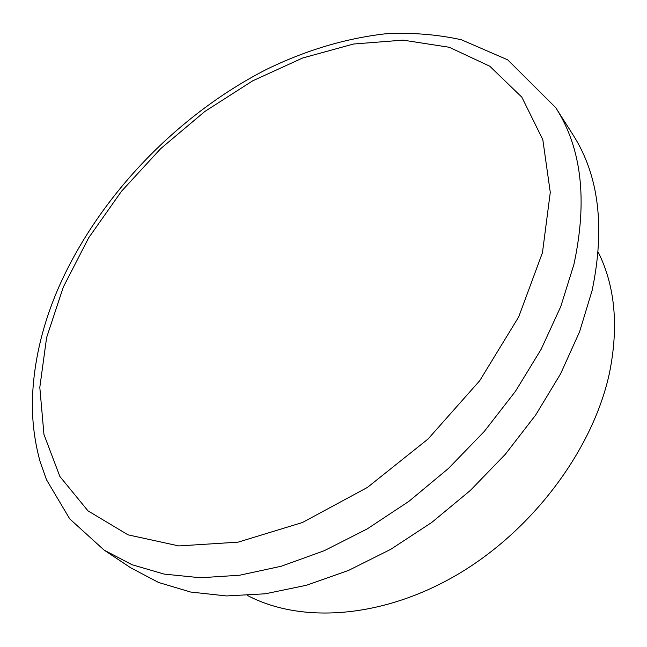 <?xml version="1.0" encoding="UTF-8"?>
<svg xmlns="http://www.w3.org/2000/svg" width="647" height="647" viewBox="0 0 647 647"><rect width="100%" height="100%" fill="white"/><g stroke="black" fill="none" stroke-linecap="round" stroke-linejoin="round"><path stroke-width="0.97" d="M555.773 107.717C581.669 148.066 587.711 200.311 573.905 264.453L560.755 306.589L541.143 349.291L515.441 391.338L484.247 431.476L448.403 468.493L408.977 501.296L367.14 528.955L324.147 550.751L281.259 566.238L239.633 575.223L200.327 577.755L164.217 574.107L131.988 564.71L104.143 550.128L130.767 567.823L158.58 582.478L190.655 592.037L226.474 595.944L265.343 593.784L306.395 585.284L348.596 570.395L390.804 549.295L431.792 522.42L470.345 490.45L505.315 454.291L535.684 415.002L560.634 373.756L579.575 331.79L592.175 290.268C605.244 226.968 598.831 175.111 572.918 134.697L555.773 107.717L507.717 59.839L461.408 39.774C436.782 34.34 411.298 32.374 384.957 33.862C344.908 38.529 305.279 50.45 266.087 69.617C175.871 115.862 97.285 198.314 57.664 289.735M247.615 595.523C301.494 623.999 383.695 618.419 458.917 573.671C534.034 528.923 593.38 448.476 609.523 372.729C618.847 326.185 615.071 285.974 598.2 252.095M63.285 287.147L46.608 337.588L39.807 387.383L43.956 434.477L59.88 476.499L87.992 510.855L128.041 534.843L178.847 545.931L238.12 542.146L302.424 522.517L367.35 487.474L428.023 439.038L479.734 380.687L518.676 316.949L542.461 252.67L550.282 192.361L542.817 139.679L521.83 97.155L489.755 66.204L449.285 47.28L403.049 40.13L353.488 44.028L302.723 57.979L252.621 80.867L204.784 111.502L160.65 148.697L121.523 191.237L88.655 237.845L63.285 287.147M104.143 550.128L69.714 518.87L46.503 479.767L40.179 461.837C34.76 442.443 32.148 422.265 32.35 401.318C33.337 364.318 41.723 327.253 57.502 290.123"/></g></svg>
